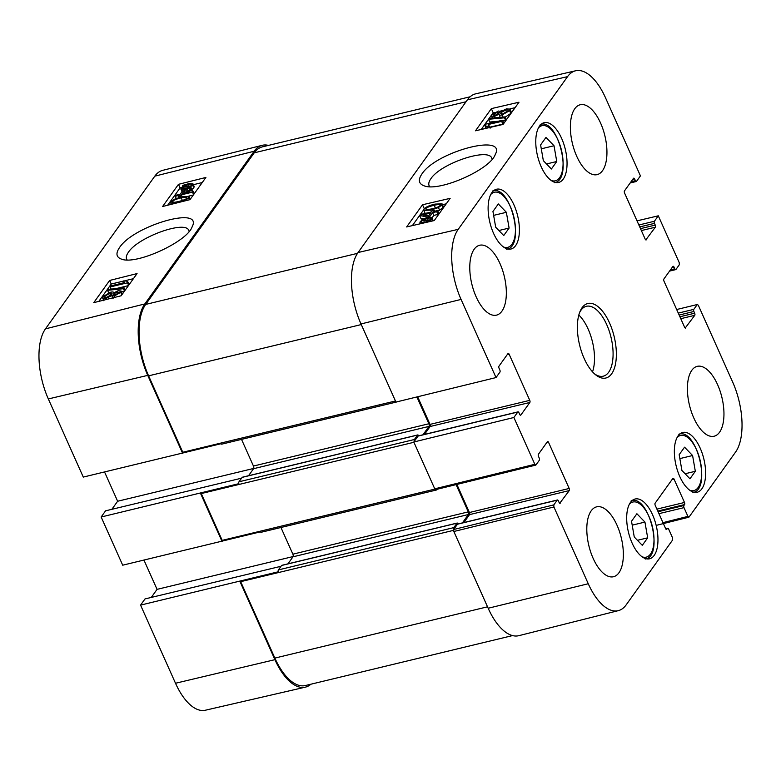 <?xml version="1.0" encoding="UTF-8"?>
<svg xmlns="http://www.w3.org/2000/svg" width="781" height="781" viewBox="0 0 781 781"><rect width="100%" height="100%" fill="white"/><g stroke="black" fill="none" stroke-linecap="round" stroke-linejoin="round"><path stroke-width="1.17" d="M689.955 478.782L681.911 470.445L679.177 454.688L684.547 447.191L692.591 455.528L695.324 471.285L689.955 478.782M695.324 471.285L685.103 473.755M692.591 455.528L679.86 458.603M642.304 545.343L634.26 536.996L631.526 521.249L636.896 513.742L644.94 522.089L647.674 537.836L642.304 545.343M647.674 537.836L637.442 540.306M644.94 522.089L632.2 525.154M551.386 169.008L543.342 160.661L540.608 144.915L545.978 137.407L554.022 145.754L556.755 161.501L551.386 169.008M556.755 161.501L546.524 163.971M554.022 145.754L541.282 148.82M503.725 235.559L495.691 227.212L492.948 211.466L498.327 203.958L506.361 212.305L509.105 228.062L503.725 235.559M509.105 228.062L498.874 230.522M506.361 212.305L493.631 215.371M117.375 291.869L118.927 292.738L115.119 294.896L113.528 294.046L117.375 291.869L118.116 293.519M119.132 292.045L118.927 292.738M113.323 294.74L113.528 294.046L113.977 295.033M109.701 293.412C111.781 292.982 112.493 293.314 111.829 294.427L106.938 297.18C104.849 297.62 104.146 297.278 104.83 296.145L109.701 293.412L110.648 295.53M112.073 293.597L111.829 294.427M104.576 297.005L104.83 296.145L105.376 297.376M118.136 290.717L121.075 291.001L120.674 292.299L114.27 296.067L111.8 295.53L106.128 298.342L102.653 298.03L103.102 296.555L110.551 292.24C112.835 291.713 113.86 291.948 113.635 292.963L118.136 290.717M121.075 291.001L122.353 294.115M113.089 298.596L111.8 295.53M124.081 287.798L123.427 288.716L107.573 290.317L108.227 289.409L124.081 287.798L125.155 290.2M124.501 291.118L123.427 288.716M108.686 292.816L107.573 290.317M124.218 291.508L121.426 291.791M114.192 292.524L113.694 292.582M125.936 281.18L125.604 280.438L127.996 282.068L127.479 282.8L110.209 286.959L111.029 285.826L124.472 282.585L123.554 280.926L125.721 280.838M124.15 282.663L123.554 280.926M129.148 284.626L127.996 282.068M128.621 285.358L127.479 282.8M111.175 289.107L110.209 286.959M128.435 285.621L115.998 288.619M182.158 193.698L184.238 190.798L189.92 191.823L182.158 193.698M185.204 192.966L184.238 190.798M180.216 194.166L183.086 190.154L185.029 189.685L193.151 191.218L192.487 192.146L181.348 194.83L180.46 196.08L178.517 196.548L179.405 195.299L175.295 196.295L176.106 195.152L180.216 194.166M194.264 193.688L193.151 191.218M193.6 194.615L192.487 192.146M182.149 196.627L181.348 194.83M193.327 194.996L188.817 196.08M180.85 196.958L180.46 196.08M178.937 197.495L178.517 196.548M176.252 198.423L175.295 196.295M188.416 187.46L185.409 188.465C182.617 189.07 181.631 188.748 182.461 187.508L184.316 185.966L188.416 187.46M182.217 188.377L182.461 187.508L183.037 188.777M184.15 188.719L183.252 186.698M185.429 188.465L184.316 185.966M189.432 186.942L185.312 185.448L188.358 184.414C191.247 183.789 192.233 184.111 191.335 185.38L189.432 186.942M187.323 186.171L186.737 184.872M191.599 184.482L191.335 185.38M191.023 187.518L184.872 189.266L180.87 189.1L181.202 187.831L183.662 185.732L182.725 185.39L188.914 183.613L192.946 183.779L192.585 185.077L190.095 187.186L191.023 187.518L192.253 190.271L191.325 190.828L190.095 188.075M191.325 190.828L190.359 190.476L189.129 187.713M183.057 186.122L182.725 185.39M192.946 183.779L194.176 186.532L193.825 187.831L191.325 189.939M181.212 197.827L186.6 197.007L186.942 197.954C186.6 198.989 183.818 200.17 178.576 201.508C173.47 202.66 171.566 202.611 172.845 201.371C173.177 200.346 175.969 199.165 181.212 197.827L182.393 200.463M186.991 197.886L186.6 197.007L186.942 197.954M172.689 201.986L172.845 201.371L173.284 202.328M188.67 197.554C187.381 199.497 183.73 201.205 177.736 202.679L170.756 202.992L171.117 201.781L174.388 199.262L182.051 196.656L189.041 196.334L188.67 197.554L189.646 199.721M189.041 196.334L190.31 199.204M133.395 278.69L125.653 280.555M123.554 281.062L111.244 284.03L98.826 301.368M181.387 187.586L180.079 187.899L167.661 205.237M202.23 182.559L193.356 184.697M109.643 280.457L137.056 273.584L121.172 295.765L93.759 302.647L109.643 280.457L111.244 284.03M178.478 184.326L205.891 177.453L189.998 199.633L162.594 206.506L178.478 184.326L180.079 187.899M127.098 259.888L126.649 259.116C125.868 257.33 126.444 255.065 128.367 252.322C138.032 237.034 186.054 219.803 188.865 230.639L189.109 231.449M119.444 247.684C115.549 253.464 116.262 257.291 121.582 259.165C136.304 265.13 187.255 241.749 192.136 226.802C203.548 205.432 133.463 225.592 119.444 247.684M268.488 145.403A53.918 25.021 76.4 0 0 262.211 145.315L162.702 170.346A52.913 24.553 76.4 0 0 154.814 176.155L45.474 328.86A52.913 24.553 76.4 0 0 48.334 398.945L83.284 477.084L220.984 443.745A2.001 0.927 76.4 0 0 221.755 444.145L397.168 401.854A2.001 0.927 -103.6 0 1 396.914 401.844M262.211 145.315A53.918 25.021 76.4 0 0 254.167 151.231L144.827 303.936A53.918 25.021 76.4 0 0 147.746 375.368L182.695 453.497M281.98 565.376A1.201 0.556 76.4 0 0 281.765 565.337A1.201 0.556 76.4 0 0 281.58 565.473L278.407 569.905A2.001 0.927 76.4 0 0 278.261 571.79L140.56 605.119L175.51 683.258A52.913 24.553 76.4 0 0 205.344 710.232L305.322 687.163A53.918 25.021 76.4 0 0 310.877 684.224M140.56 605.119L144.993 598.939L280.984 566.293M151.289 597.416L157.059 589.362L143.987 560.143M242.569 477.259A1.201 0.556 76.4 0 0 242.344 477.22A1.201 0.556 76.4 0 0 242.169 477.357L238.986 481.789A2.001 0.927 76.4 0 0 238.84 483.673L101.149 517.002L122.705 565.19L260.395 531.861A2.001 0.927 76.4 0 0 261.166 532.261L436.579 489.97A2.001 0.927 -103.6 0 1 435.837 489.589M101.149 517.002L105.581 510.823L241.573 478.177M111.868 509.3L117.638 501.246L104.576 472.027M241.524 439.381L253.454 466.052A2.001 0.927 -103.6 0 1 253.561 468.698L248.534 475.727M117.638 501.246L253.698 468.434M280.945 527.497L292.875 554.168A2.001 0.927 -103.6 0 1 292.982 556.814L287.955 563.843M157.059 589.362L293.119 556.55M414.262 441.372L418.04 436.091L517.783 412.046L513.888 417.493L413.803 442.007L414.262 441.372A2.001 0.927 -103.6 0 1 414.399 439.498L417.581 435.056A1.201 0.556 -103.6 0 1 417.757 434.929A1.201 0.556 -103.6 0 1 418.44 435.534L418.577 435.847M201.01 492.791A2.001 0.927 76.4 0 0 201.264 493.563L222.204 540.374A2.001 0.927 76.4 0 0 222.565 540.979M470.123 96.776L262.387 146.867A53.918 25.021 76.4 0 0 254.235 152.822L145.686 304.414A53.918 25.021 76.4 0 0 148.605 375.837L182.783 452.258A2.001 0.927 76.4 0 0 183.154 452.863M457.998 524.08A1.601 0.742 76.4 0 0 457.695 524.031A1.601 0.742 76.4 0 0 457.461 524.207L557.204 500.152L553.827 504.868L453.683 529.508A2.001 0.927 -103.6 0 1 453.82 527.614L456.992 523.172A1.201 0.556 -103.6 0 1 457.178 523.045A1.201 0.556 -103.6 0 1 457.851 523.651L457.988 523.963M240.431 580.908A2.001 0.927 76.4 0 0 240.675 581.669L274.863 658.09A53.918 25.021 76.4 0 0 305.371 685.542L512.512 635.597M239.972 581.542L274.922 659.672A53.918 25.021 76.4 0 0 305.322 687.163M437.243 489.238L436.882 489.746A2.001 0.927 -103.6 0 1 436.579 489.97M200.561 493.426L222.116 541.614M424.434 434.431L430.106 426.514L529.85 402.469A1.601 0.742 76.4 0 0 529.762 400.35L430.019 424.395A1.601 0.742 -103.6 0 1 430.106 426.514M430.019 424.395L417.65 396.758M422.98 434.783L428.984 426.406A2.001 0.927 76.4 0 0 428.876 423.761L416.878 396.953M418.577 435.964A1.601 0.742 76.4 0 0 418.284 435.915A1.601 0.742 76.4 0 0 418.04 436.091M463.855 522.548L469.518 514.63L569.261 490.585A1.601 0.742 76.4 0 0 569.183 488.467L469.43 512.512A1.601 0.742 -103.6 0 1 469.518 514.63M469.43 512.512L456.875 484.435M462.401 522.899L468.395 514.523A2.001 0.927 76.4 0 0 468.288 511.877L456.094 484.62M453.751 529.381L457.461 524.207M575.656 70.768L475.678 93.837A53.918 25.021 76.4 0 0 467.419 99.822L358.079 252.517A53.918 25.021 76.4 0 0 360.998 323.949L395.947 402.078L496.023 377.565L461.073 299.426A52.913 24.553 -103.6 0 1 458.213 229.341L567.553 76.636A52.913 24.553 -103.6 0 1 575.656 70.768A52.913 24.553 -103.6 0 1 605.49 97.742L640.44 175.881L636.535 181.329A1.601 0.742 -103.6 0 1 636.29 181.504A1.601 0.742 -103.6 0 1 635.392 180.684L631.038 181.739M413.803 442.007L434.744 488.818L435.808 489.55M453.683 529.508L453.839 531.5L488.174 608.253A53.918 25.021 76.4 0 0 518.789 635.685L618.298 610.654A52.913 24.553 -103.6 0 1 588.249 583.739L553.914 506.986L553.827 504.868M430.653 213.096L428.574 215.995L422.863 214.902L430.653 213.096M432.596 212.647L429.726 216.649L427.783 217.108L419.612 215.478L420.276 214.55L431.463 211.963L432.352 210.714L434.304 210.265L433.406 211.514L437.536 210.558L436.725 211.69L432.596 212.647L433.806 215.4L432.02 217.889M429.97 217.206L429.726 216.649M422.091 219.969L421.769 219.227L422.697 218.68L423.673 219.041L427.783 217.108M424.024 218.875L420.822 218.241L419.612 215.478M434.714 211.212L434.304 210.265M436.725 211.69L437.936 214.443L438.746 213.311L437.536 210.558M437.936 214.443L433.806 215.4M424.386 219.315L427.402 218.329C430.204 217.753 431.19 218.084 430.36 219.334L428.515 220.857L424.386 219.315M430.614 218.455L430.36 219.334M423.37 219.822L427.51 221.374L424.454 222.38L423.37 219.822L421.457 221.374C420.559 222.644 421.555 222.975 424.454 222.38M421.203 222.282L421.457 221.374L422.033 222.692M427.939 217.528L431.961 217.743L431.639 219.022L429.169 221.101L429.97 221.54M431.961 217.743L433.23 220.779M428.72 221.824L426.748 222.282M421.359 223.532L419.846 222.975L420.198 221.667L422.697 219.578L421.769 219.227M495.261 115.227L493.709 114.338L497.526 112.21L499.118 113.079L495.261 115.227M493.504 115.032L493.709 114.338L494.148 115.344M499.323 112.386L499.118 113.079M502.964 113.753C500.885 114.172 500.172 113.821 500.826 112.708L505.727 109.994C507.826 109.565 508.538 109.926 507.855 111.058L502.964 113.753M500.592 113.548L500.826 112.708L501.363 113.928M508.109 110.199L507.855 111.058M494.5 116.379L491.552 116.066L491.952 114.758L498.376 111.039L500.855 111.595L506.547 108.823L510.042 109.184L509.583 110.658L502.115 114.924C499.83 115.442 498.795 115.188 499.02 114.172L494.5 116.379L495.125 117.804M510.042 109.184L511.243 111.947L510.794 113.421L505.219 117.121M500.23 117.472L499.02 114.172M488.545 119.268L489.199 118.351L505.122 116.896L504.467 117.814L488.545 119.268L489.746 122.021L498.132 121.26M504.467 117.814L505.678 120.567L506.332 119.659L505.122 116.896M505.678 120.567L502.73 120.84M487.617 127.996L487.041 126.668L484.62 124.999L485.147 124.267L502.476 120.254L503.686 123.007L502.876 124.15L501.666 121.387L488.164 124.511L489.091 126.19L486.924 126.278M502.876 124.15L489.707 127.196M490.126 128.162L488.916 125.399L489.677 127.518M487.178 128.094L485.831 127.752L484.62 124.999M502.476 120.254L501.666 121.387M431.59 208.947L426.182 209.708L425.83 208.752C426.162 207.717 428.964 206.555 434.226 205.257C439.352 204.153 441.265 204.222 439.976 205.462C439.654 206.487 436.852 207.648 431.59 208.947M426.182 209.708L425.83 208.752L426.26 209.728M440.142 204.847L439.976 205.462M424.093 209.142C425.381 207.199 429.042 205.51 435.066 204.095L442.075 203.851L441.714 205.061L438.434 207.57L430.751 210.118L423.722 210.362L424.093 209.142M442.075 203.851L443.286 206.614L442.925 207.824L437.799 211.143M425.206 213.408L423.722 210.362M515.069 107.69L509.817 108.901M502.046 110.707L500.592 111.039M494.959 112.347L493.172 112.757L481.203 129.48M446.244 203.821L442.446 204.7M423.79 209.659L420.285 214.55M419.612 215.488L412.368 225.611M503.101 124.413L475.483 130.798L491.366 108.618L518.984 102.223L503.101 124.413M491.366 108.618L493.172 112.757M434.265 220.545L406.647 226.939L422.531 204.749L450.149 198.354L434.265 220.545M422.531 204.749L424.327 208.849M429.706 186.659L429.12 185.712C428.32 183.867 428.886 181.573 430.809 178.829C440.455 163.483 488.828 147.248 491.835 158.309L492.118 159.246M421.838 174.085C417.894 179.942 418.684 183.867 424.21 185.858C439.303 192.038 490.038 169.682 495.252 154.54C507.045 132.877 435.954 151.729 421.838 174.085M501.919 311.17A35.946 16.684 -103.6 0 1 496.482 315.143A35.946 16.684 -103.6 0 1 471.841 284.108A35.946 16.684 -103.6 0 1 479.632 245.254A35.946 16.684 -103.6 0 1 502.388 269.728A35.946 16.684 -103.6 0 1 501.919 311.17M618.933 572.766A35.946 16.684 -103.6 0 1 613.505 576.739A35.946 16.684 -103.6 0 1 588.864 545.694A35.946 16.684 -103.6 0 1 596.645 506.84A35.946 16.684 -103.6 0 1 619.401 531.324A35.946 16.684 -103.6 0 1 618.933 572.766M719.535 432.264A35.946 16.684 -103.6 0 1 714.107 436.228A35.946 16.684 -103.6 0 1 689.467 405.193A35.946 16.684 -103.6 0 1 697.257 366.338A35.946 16.684 -103.6 0 1 720.004 390.822A35.946 16.684 -103.6 0 1 719.535 432.264M602.522 170.668A35.946 16.684 -103.6 0 1 597.084 174.641A35.946 16.684 -103.6 0 1 572.444 143.606A35.946 16.684 -103.6 0 1 580.234 104.752A35.946 16.684 -103.6 0 1 602.991 129.226A35.946 16.684 -103.6 0 1 602.522 170.668M515.616 245.634A30.752 14.273 -103.6 0 1 510.969 249.022A30.752 14.273 -103.6 0 1 489.882 222.478A30.752 14.273 -103.6 0 1 496.55 189.227A30.752 14.273 -103.6 0 1 516.016 210.177A30.752 14.273 -103.6 0 1 515.616 245.634M654.185 555.408A30.752 14.273 -103.6 0 1 649.538 558.805A30.752 14.273 -103.6 0 1 628.451 532.251A30.752 14.273 -103.6 0 1 635.119 499.01A30.752 14.273 -103.6 0 1 654.585 519.961A30.752 14.273 -103.6 0 1 654.185 555.408M701.836 488.857A30.752 14.273 -103.6 0 1 697.189 492.255A30.752 14.273 -103.6 0 1 676.112 465.701A30.752 14.273 -103.6 0 1 682.77 432.459A30.752 14.273 -103.6 0 1 702.236 453.4A30.752 14.273 -103.6 0 1 701.836 488.857M563.267 179.074A30.752 14.273 -103.6 0 1 558.62 182.471A30.752 14.273 -103.6 0 1 537.533 155.917A30.752 14.273 -103.6 0 1 544.201 122.676A30.752 14.273 -103.6 0 1 563.667 143.626A30.752 14.273 -103.6 0 1 563.267 179.074M579.658 312.41A35.946 16.684 -103.6 0 1 580.947 310.262A35.946 16.684 -103.6 0 1 586.375 306.289A35.946 16.684 -103.6 0 1 611.025 337.333A35.946 16.684 -103.6 0 1 603.235 376.188A35.946 16.684 -103.6 0 1 594.458 373.806M582.089 307.694A38.347 17.797 76.4 0 0 580.156 311.17A38.347 17.797 76.4 0 0 595.464 374.675A38.347 17.797 76.4 0 0 614.862 339.745A38.347 17.797 76.4 0 0 582.089 307.694M517.783 412.046A1.601 0.742 -103.6 0 1 518.028 411.86A1.601 0.742 -103.6 0 1 518.935 412.68L519.707 414.399A1.601 0.742 76.4 0 0 520.605 415.209A1.601 0.742 76.4 0 0 520.849 415.033L520.312 415.17M546.612 442.807L548.545 442.339A1.601 0.742 76.4 0 0 547.647 441.529A1.601 0.742 76.4 0 0 547.403 441.704L538.402 454.278A1.601 0.742 76.4 0 0 538.49 456.387L539.261 458.115A1.601 0.742 -103.6 0 1 539.339 460.234L535.971 464.939L534.829 464.305L513.888 417.493M548.545 442.339L569.183 488.467M569.261 490.585L559.723 503.286M557.204 500.152A1.601 0.742 -103.6 0 1 557.449 499.977A1.601 0.742 -103.6 0 1 558.347 500.797L559.118 502.515A1.601 0.742 76.4 0 0 560.026 503.325A1.601 0.742 76.4 0 0 560.26 503.149M665.754 528.854L667.491 528.434A1.601 0.742 -103.6 0 1 667.735 528.259A1.601 0.742 -103.6 0 1 668.643 529.069L672.558 537.836L672.646 539.954L626.186 604.845A52.913 24.553 -103.6 0 1 618.298 610.654M667.491 528.434L666.3 529.489M672.08 479.534L674.013 479.065A1.601 0.742 76.4 0 0 673.115 478.245A1.601 0.742 76.4 0 0 672.871 478.431L655.132 503.198A1.601 0.742 76.4 0 0 655.22 505.317L665.685 528.717A1.601 0.742 76.4 0 0 666.593 529.538A1.601 0.742 76.4 0 0 666.828 529.362M674.013 479.065L684.488 502.466L656.919 509.114M657.778 511.047L684.566 504.585A1.601 0.742 76.4 0 0 684.488 502.466M684.566 504.585L683.912 505.512L658.09 511.74M658.949 513.664L683.99 507.63A1.601 0.742 -103.6 0 1 683.912 505.512M683.99 507.63L687.915 516.397L662.971 522.645M676.678 309.52L697.423 304.483L698.331 305.293L732.666 382.055A52.913 24.553 -103.6 0 1 735.526 452.14L689.057 517.032L687.915 516.397M697.179 304.658L693.811 309.364L678.279 313.113M679.148 315.046L693.899 311.482A1.601 0.742 -103.6 0 1 693.811 309.364M693.899 311.482L694.67 313.21L679.909 316.764M680.778 318.697L694.758 315.319A1.601 0.742 76.4 0 0 694.67 313.21M694.758 315.319L685.22 328.02M672.099 267.551L674.032 267.082A1.601 0.742 76.4 0 0 673.134 266.272A1.601 0.742 76.4 0 0 672.89 266.448L663.889 279.012A1.601 0.742 76.4 0 0 663.977 281.131L684.605 327.259A1.601 0.742 76.4 0 0 685.513 328.069A1.601 0.742 76.4 0 0 685.757 327.893M674.032 267.082L674.804 268.801L670.449 269.855M637.013 220.857L658.295 215.81L679.236 262.621L679.324 264.73L675.955 269.445A1.601 0.742 -103.6 0 1 675.711 269.621A1.601 0.742 -103.6 0 1 674.804 268.801M658.295 215.81L654.4 221.257L638.868 224.996M639.727 226.929L654.478 223.366A1.601 0.742 -103.6 0 1 654.4 221.257M654.478 223.366L655.249 225.094L640.498 228.648M641.357 230.58L655.337 227.203A1.601 0.742 76.4 0 0 655.249 225.094M655.337 227.203L645.799 239.904M632.688 179.435L634.621 178.966A1.601 0.742 76.4 0 0 633.713 178.156A1.601 0.742 76.4 0 0 633.479 178.332L624.478 190.906A1.601 0.742 76.4 0 0 624.556 193.014L645.194 239.142A1.601 0.742 76.4 0 0 646.092 239.952A1.601 0.742 76.4 0 0 646.336 239.777M634.621 178.966L635.392 180.684M496.023 377.565L499.928 372.117A1.601 0.742 -103.6 0 0 499.84 369.999L499.069 368.281A1.601 0.742 76.4 0 1 498.981 366.162L507.982 353.588A1.601 0.742 76.4 0 1 508.226 353.412A1.601 0.742 76.4 0 1 509.134 354.223L529.762 400.35M529.85 402.469L520.849 415.033M592.525 371.854A35.946 16.684 76.4 0 0 578.819 315.026M677.029 437.672A28.36 13.16 -103.6 0 1 700.02 459.931A28.36 13.16 -103.6 0 1 689.701 490.234M629.379 504.223A28.36 13.16 -103.6 0 1 652.369 526.492A28.36 13.16 -103.6 0 1 642.05 556.785M538.46 127.889A28.36 13.16 -103.6 0 1 561.451 150.157A28.36 13.16 -103.6 0 1 551.132 180.45M490.81 194.44A28.36 13.16 -103.6 0 1 513.8 216.708A28.36 13.16 -103.6 0 1 503.481 247.001M121.816 294.867L120.674 292.299M114.846 297.356L114.27 296.067M106.606 299.416L106.128 298.342M189.471 186.913L188.358 184.414M187.831 190.213L187.108 188.592M193.825 187.831L192.585 185.077M144.827 303.936L45.474 328.86M254.167 151.231L154.814 176.155M417.581 435.056L242.169 477.357M414.399 439.498L238.986 481.789M413.93 442.28L201.264 493.563M395.45 400.975L182.783 452.258M456.992 523.172L281.58 565.473M453.82 527.614L278.407 569.905M453.556 530.348L240.675 581.669M147.746 375.368L48.334 398.945M274.922 659.672L175.51 683.258M434.89 489.091L222.204 540.374M466.032 101.755L254.235 152.822M357.522 253.337L145.686 304.414M361.271 324.564L148.605 375.837M428.876 423.761L253.454 466.052M428.984 426.406L253.561 468.698M468.288 511.877L292.875 554.168M468.395 514.523L292.982 556.814M487.529 606.808L274.863 658.09M428.505 220.857L427.402 218.329M432.479 220.955L431.639 219.022M431.132 221.267L430.614 220.096M498.268 113.899L497.526 112.21M506.674 112.152L505.727 109.994M510.794 113.421L509.583 110.658M503.062 117.082L502.115 114.924M435.398 207.941L434.226 205.257M442.925 207.824L441.714 205.061M439.644 210.333L438.434 207.57M431.522 211.876L430.751 210.118M467.419 99.822L567.553 76.636M358.079 252.517L458.213 229.341M507.191 354.691L509.134 354.223M534.829 464.305L434.744 488.818M453.839 531.5L553.914 506.986M488.174 608.253L588.249 583.739M360.998 323.949L461.073 299.426M692.874 492.469C711.95 490.117 696.877 427.637 678.835 434.226M645.223 559.03C664.289 556.677 649.226 494.188 631.175 500.787M554.305 182.686C573.371 180.343 558.308 117.853 540.257 124.452M506.654 249.246C525.72 246.894 510.657 184.404 492.606 191.003M102.653 298.03L103.883 300.783M180.87 189.1L182.1 191.853M170.756 202.992L171.342 204.319M188.817 230.659L189.061 231.186M417.757 434.929L242.344 477.22M457.178 523.045L281.765 565.337M419.846 222.975L420.207 223.796M491.552 116.066L492.762 118.829M491.786 158.328L492.059 158.934M418.284 435.915L518.028 411.86M435.652 489.628L535.737 465.115M457.695 524.031L557.449 499.977M665.695 528.747L667.735 528.259M688.822 517.207L656.157 525.398M669.561 271.105L675.711 269.621M630.14 182.988L636.29 181.504"/></g></svg>
